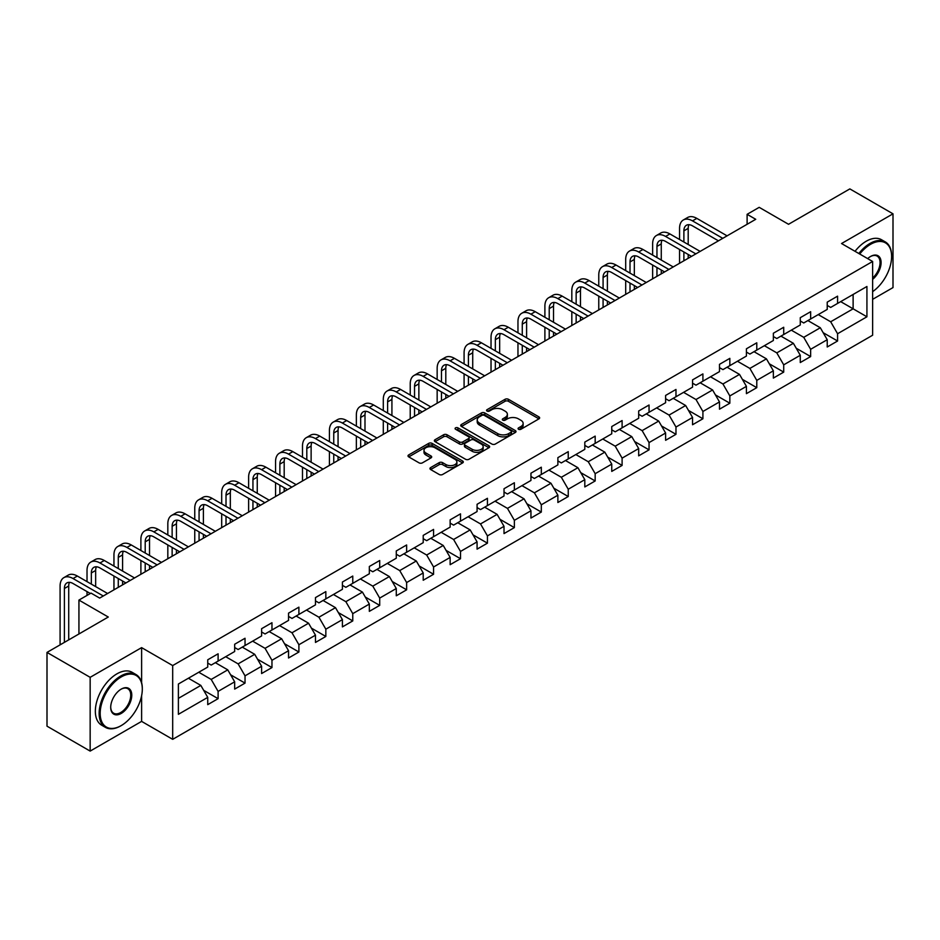 <?xml version="1.0" encoding="UTF-8"?>
<svg xmlns="http://www.w3.org/2000/svg" width="940" height="940" viewBox="0 0 940 940"><rect width="100%" height="100%" fill="white"/><g stroke="black" fill="none" stroke-linecap="round" stroke-linejoin="round"><path stroke-width="1.41" d="M518.563 429.263A1.68 0.964 0 0 0 520.936 429.263L538.937 418.864A2.397 1.387 0 0 0 539.642 417.889A2.397 1.387 0 0 0 538.937 416.902L508.434 399.3A2.397 1.387 0 0 0 505.05 399.3L487.038 409.687A1.68 0.964 0 0 0 486.556 410.38A1.68 0.964 0 0 0 487.038 411.062A1.68 0.964 0 0 0 489.411 411.062L491.749 409.711A7.673 4.43 0 0 1 502.595 409.711L505.132 411.18A7.673 4.43 0 0 1 507.377 414.317A7.673 4.43 0 0 1 505.132 417.442L502.806 418.794A1.68 0.964 0 0 0 502.312 419.475A1.68 0.964 0 0 0 502.806 420.156A1.68 0.964 0 0 0 505.18 420.156L507.506 418.817A7.673 4.43 0 0 1 518.351 418.817L520.889 420.286A7.673 4.43 0 0 1 523.145 423.411A7.673 4.43 0 0 1 520.889 426.548L518.563 427.888A1.68 0.964 0 0 0 518.069 428.57A1.68 0.964 0 0 0 518.563 429.263L518.563 427.888M430.649 467.591A2.397 1.387 0 0 0 429.944 468.566A2.397 1.387 0 0 0 430.649 469.542L439.215 474.488A2.397 1.387 0 0 0 442.599 474.488L462.598 462.938A2.397 1.387 0 0 0 463.303 461.963A2.397 1.387 0 0 0 462.598 460.988L432.095 443.375A2.397 1.387 0 0 0 428.699 443.375L408.7 454.913A2.397 1.387 0 0 0 408.007 455.9A2.397 1.387 0 0 0 408.7 456.875L419.04 462.844A2.397 1.387 0 0 0 422.436 462.844L430.99 457.897A2.397 1.387 0 0 0 431.695 456.922A2.397 1.387 0 0 0 430.99 455.947L425.867 452.986A6.415 3.701 0 0 1 423.987 450.366A6.415 3.701 0 0 1 427.947 446.947A6.415 3.701 0 0 1 434.926 447.757L455.007 459.343A6.415 3.701 0 0 1 456.887 461.963A6.415 3.701 0 0 1 452.927 465.382A6.415 3.701 0 0 1 445.948 464.583L442.599 462.645A2.397 1.387 0 0 0 439.215 462.645L430.649 467.591L430.649 469.542M872.625 299.343L893 287.581L893 213.827L849.842 188.905L788.543 224.284L759.191 207.341L747.112 214.32L755.736 219.302L99.663 598.087L91.027 593.105L78.937 600.084L78.937 633.971M141.611 682.64L141.611 647.625L90.158 677.329L47 652.419L108.288 617.028L78.937 600.084M141.611 647.625L172.69 665.567L872.625 261.473L872.625 335.228L172.69 739.334L172.69 665.567M893 213.827L841.547 243.53L872.625 261.473M491.914 444.056A2.397 1.387 0 0 0 495.31 444.056L515.296 432.518A2.397 1.387 0 0 0 516.001 431.531A2.397 1.387 0 0 0 515.296 430.555L484.793 412.942A2.397 1.387 0 0 0 481.409 412.942L461.411 424.492A2.397 1.387 0 0 0 460.706 425.468A2.397 1.387 0 0 0 461.411 426.443L491.914 444.056M456.229 429.627A1.68 0.964 0 0 1 457.933 429.862L457.933 427.865L488.953 445.772A2.397 1.387 0 0 1 489.646 446.747A2.397 1.387 0 0 1 488.953 447.722L468.954 459.272A2.397 1.387 0 0 1 465.559 459.272L435.055 441.659L435.055 439.709A2.397 1.387 0 0 0 434.351 440.684A2.397 1.387 0 0 0 435.055 441.659M435.055 439.709L443.621 434.762A2.397 1.387 0 0 1 447.005 434.762L459.378 441.906A2.397 1.387 0 0 0 462.762 441.906L468.449 438.628A2.397 1.387 0 0 0 469.142 437.652A2.397 1.387 0 0 0 468.449 436.665L455.559 429.239A1.68 0.964 0 0 1 455.078 428.546A1.68 0.964 0 0 1 456.112 427.653A1.68 0.964 0 0 1 457.933 427.865M90.158 677.329L90.158 751.095L47 726.173L47 652.419M203.686 690.348L218.104 698.667L218.104 691.394L234.671 681.817L234.671 689.102L245.035 683.121L245.035 675.837L261.602 666.272L261.602 673.545L271.966 667.564L271.966 660.291L288.545 650.715L288.545 658L298.897 652.019L298.897 644.734L315.476 635.17L315.476 642.443L325.839 636.462L325.839 629.189L342.407 619.625L342.407 626.898L352.77 620.917L352.77 613.644L369.338 604.067L369.338 611.352L379.701 605.372L379.701 598.087L396.281 588.522L396.281 595.796L406.632 589.815L406.632 582.542L423.212 572.965L423.212 580.25L433.575 574.269L433.575 566.985L450.143 557.42L450.143 564.693L460.506 558.712L460.506 551.439L477.074 541.875L477.074 549.148L487.437 543.167L487.437 535.894L504.016 526.318L504.016 533.591L514.368 527.61L514.368 520.337L530.947 510.772L530.947 518.046L541.311 512.065L541.311 504.792L557.878 495.216L557.878 502.501L568.242 496.52L568.242 489.235L584.809 479.67L584.809 486.944L595.173 480.963L595.173 473.69L611.752 464.113L611.752 471.398L622.104 465.418L622.104 458.132L638.683 448.568L638.683 455.841L649.047 449.861L649.047 442.587L665.614 433.023L665.614 440.296L675.977 434.315L675.977 427.042L692.545 417.466L692.545 424.751L702.909 418.77L702.909 411.485L719.488 401.921L719.488 409.194L729.84 403.213L729.84 395.94L746.419 386.363L746.419 393.649L756.782 387.668L756.782 380.383L773.35 370.818L773.35 378.091L783.713 372.111L783.713 364.838L800.281 355.273L800.281 362.546L810.644 356.565L810.644 349.292L827.224 339.716L827.224 346.989L837.575 341.009L837.575 333.735L866.927 316.792L866.927 286.488L853.12 294.467L853.12 308.813L866.927 316.792M218.104 698.667L207.74 704.648L207.74 697.374L178.388 714.318L178.388 684.014L207.74 667.071L207.74 659.786L218.104 653.805L218.104 661.09L234.671 651.514L234.671 644.241L245.035 638.26L245.035 645.533L261.602 635.969L261.602 628.695L271.966 622.715L271.966 629.988L288.545 620.412L288.545 613.139L298.897 607.158L298.897 614.431L315.476 604.866L315.476 597.593L325.839 591.613L325.839 598.886L342.407 589.321L342.407 582.036L352.77 576.056L352.77 583.341L369.338 573.764L369.338 566.491L379.701 560.51L379.701 567.784L396.281 558.219L396.281 550.946L406.632 544.965L406.632 552.238L423.212 542.662L423.212 535.389L433.575 529.408L433.575 536.681L450.143 527.117L450.143 519.844L460.506 513.863L460.506 521.136L477.074 511.572L477.074 504.287L487.437 498.306L487.437 505.591L504.016 496.014L504.016 488.741L514.368 482.761L514.368 490.034L530.947 480.469L530.947 473.184L541.311 467.204L541.311 474.488L557.878 464.912L557.878 457.639L568.242 451.658L568.242 458.931L584.809 449.367L584.809 442.094L595.173 436.113L595.173 443.386L611.752 433.81L611.752 426.537L622.104 420.556L622.104 427.829L638.683 418.265L638.683 410.991L649.047 405.011L649.047 412.284L665.614 402.72L665.614 395.435L675.977 389.454L675.977 396.739L692.545 387.163L692.545 379.889L702.909 373.909L702.909 381.182L719.488 371.617L719.488 364.344L729.84 358.363L729.84 365.637L746.419 356.06L746.419 348.787L756.782 342.806L756.782 350.079L773.35 340.515L773.35 333.242L783.713 327.261L783.713 334.534L800.281 324.97L800.281 317.685L810.644 311.704L810.644 318.989L827.224 309.413L827.224 302.139L837.575 296.159L837.575 303.432L866.927 286.488M215.342 662.677L227.762 669.856L211.195 679.432L198.763 672.253M207.74 663.076L211.195 665.073L218.104 661.09M211.195 679.432L218.104 691.394M227.762 669.856L234.671 681.817M242.273 647.131L254.705 654.311L238.126 663.875L225.694 656.696M234.671 647.531L238.126 649.528L245.035 645.533M238.126 663.875L245.035 675.837M254.705 654.311L261.602 666.272M269.204 631.586L281.636 638.754L265.057 648.33L252.625 641.15M261.602 631.986L265.057 633.971L271.966 629.988M265.057 648.33L271.966 660.291M281.636 638.754L288.545 650.715M296.135 616.029L308.567 623.208L291.999 632.773L279.568 625.605M288.545 616.428L291.999 618.426L298.897 614.431M291.999 632.773L298.897 644.734M308.567 623.208L315.476 635.17M323.066 600.484L335.498 607.663L318.93 617.227L306.499 610.048M315.476 600.883L318.93 602.869L325.839 598.886M318.93 617.227L325.839 629.189M335.498 607.663L342.407 619.625M350.009 584.927L362.44 592.106L345.861 601.682L333.43 594.503M342.407 585.326L345.861 587.324L352.77 583.341M345.861 601.682L352.77 613.644M362.44 592.106L369.338 604.067M376.94 569.381L389.372 576.561L372.792 586.125L360.361 578.946M369.338 569.781L372.792 571.779L379.701 567.784M372.792 586.125L379.701 598.087M389.372 576.561L396.281 588.522M403.871 553.836L416.303 561.004L399.735 570.58L387.304 563.401M396.281 554.224L399.735 556.221L406.632 552.238M399.735 570.58L406.632 582.542M416.303 561.004L423.212 572.965M430.802 538.279L443.234 545.459L426.666 555.023L414.235 547.856M423.212 538.679L426.666 540.676L433.575 536.681M426.666 555.023L433.575 566.985M443.234 545.459L450.143 557.42M457.745 522.734L470.176 529.913L453.597 539.478L441.166 532.298M450.143 523.134L453.597 525.119L460.506 521.136M453.597 539.478L460.506 551.439M470.176 529.913L477.074 541.875M484.676 507.177L497.107 514.356L480.528 523.933L468.096 516.753M477.074 507.577L480.528 509.574L487.437 505.591M480.528 523.933L487.437 535.894M497.107 514.356L504.016 526.318M511.607 491.632L524.038 498.811L507.471 508.376L495.039 501.196M504.016 492.031L507.471 494.017L514.368 490.034M507.471 508.376L514.368 520.337M524.038 498.811L530.947 510.772M538.538 476.075L550.969 483.254L534.402 492.83L521.97 485.651M530.947 476.474L534.402 478.472L541.311 474.488M534.402 492.83L541.311 504.792M550.969 483.254L557.878 495.216M565.481 460.53L577.912 467.709L561.333 477.273L548.901 470.094M557.878 460.929L561.333 462.927L568.242 458.931M561.333 477.273L568.242 489.235M577.912 467.709L584.809 479.67M592.412 444.984L604.843 452.152L588.264 461.728L575.832 454.549M584.809 445.384L588.264 447.37L595.173 443.386M588.264 461.728L595.173 473.69M604.843 452.152L611.752 464.113M619.343 429.427L631.774 436.606L615.207 446.171L602.775 439.004M611.752 429.827L615.207 431.824L622.104 427.829M615.207 446.171L622.104 458.132M631.774 436.606L638.683 448.568M646.274 413.882L658.705 421.061L642.138 430.626L629.706 423.447M638.683 414.281L642.138 416.267L649.047 412.284M642.138 430.626L649.047 442.587M658.705 421.061L665.614 433.023M673.216 398.325L685.648 405.504L669.068 415.081L656.637 407.901M665.614 398.724L669.068 400.722L675.977 396.739M669.068 415.081L675.977 427.042M685.648 405.504L692.545 417.466M700.147 382.78L712.579 389.959L696 399.524L683.568 392.344M692.545 383.179L696 385.177L702.909 381.182M696 399.524L702.909 411.485M712.579 389.959L719.488 401.921M727.078 367.235L739.51 374.402L722.942 383.978L710.511 376.799M719.488 367.634L722.942 369.62L729.84 365.637M722.942 383.978L729.84 395.94M739.51 374.402L746.419 386.363M754.009 351.678L766.441 358.857L749.873 368.421L737.442 361.254M746.419 352.077L749.873 354.075L756.782 350.079M749.873 368.421L756.782 380.383M766.441 358.857L773.35 370.818M780.952 336.132L793.384 343.312L776.804 352.876L764.373 345.697M773.35 336.532L776.804 338.518L783.713 334.534M776.804 352.876L783.713 364.838M793.384 343.312L800.281 355.273M807.883 320.575L820.315 327.755L803.735 337.331L791.304 330.152M800.281 320.975L803.735 322.972L810.644 318.989M803.735 337.331L810.644 349.292M820.315 327.755L827.224 339.716M840.689 301.634L853.12 308.813L830.678 321.774L818.246 314.595M827.224 305.43L830.678 307.427L837.575 303.432M830.678 321.774L837.575 333.735M90.158 751.095L141.611 721.391L172.69 739.334M747.112 214.32L747.112 224.284M178.388 698.373L200.831 685.413L188.4 678.234M200.831 685.413L207.74 697.374M823.158 332.69L837.575 341.009M796.227 348.247L810.644 356.565M769.296 363.792L783.713 372.111M742.365 379.337L756.782 387.668M715.422 394.894L729.84 403.213M688.491 410.439L702.909 418.77M661.56 425.996L675.977 434.315M634.629 441.541L649.047 449.861M607.686 457.087L622.104 465.418M580.755 472.644L595.173 480.963M553.824 488.189L568.242 496.52M526.894 503.746L541.311 512.065M499.951 519.291L514.368 527.61M473.02 534.848L487.437 543.167M446.089 550.394L460.506 558.712M419.158 565.939L433.575 574.269M392.215 581.496L406.632 589.815M365.284 597.041L379.701 605.372M338.353 612.598L352.77 620.917M311.422 628.143L325.839 636.462M284.479 643.689L298.897 652.019M257.548 659.245L271.966 667.564M230.617 674.791L245.035 683.121M141.611 721.391L141.611 695.67M519.232 429.498L520.889 428.534A7.673 4.43 0 0 0 523.145 425.409L523.145 423.411M507.377 414.317L507.377 416.303A7.673 4.43 0 0 1 505.132 419.44L503.476 420.392M538.937 416.902L538.937 418.864L508.434 401.286A2.397 1.387 0 0 0 505.05 401.286L487.707 411.297M515.296 430.555L515.296 432.518L484.793 414.94A2.397 1.387 0 0 0 481.409 414.94L461.446 426.466L461.411 424.492M511.066 432.224A1.68 0.964 0 0 0 511.56 431.531A1.68 0.964 0 0 0 511.066 430.849L484.288 415.386A1.68 0.964 0 0 0 481.914 415.386L479.459 416.808A7.673 4.43 0 0 0 477.214 419.945A7.673 4.43 0 0 0 479.459 423.071L497.765 433.634A7.673 4.43 0 0 0 508.611 433.634L511.066 432.224L511.066 434.21A1.68 0.964 0 0 0 511.56 433.528L511.56 431.531M477.214 419.945L477.214 421.931A7.673 4.43 0 0 0 479.459 425.068L479.459 423.071M511.066 434.21L508.611 435.631A7.673 4.43 0 0 1 497.765 435.631L479.459 425.068M435.091 441.683L443.621 436.759L443.621 434.762M469.142 437.652L469.142 439.638A2.397 1.387 0 0 1 468.449 440.625L462.762 443.903A2.397 1.387 0 0 1 459.378 443.903L447.005 436.759A2.397 1.387 0 0 0 443.621 436.759M457.933 429.862L488.918 447.745M472.209 449.32A6.415 3.701 0 0 0 479.2 450.119A6.415 3.701 0 0 0 483.16 446.7A6.415 3.701 0 0 0 481.28 444.079L474.207 440.002A2.397 1.387 0 0 0 470.811 440.002L465.136 443.281A2.397 1.387 0 0 0 464.442 444.256A2.397 1.387 0 0 0 465.136 445.231L472.209 449.32L472.209 451.306A6.415 3.701 0 0 0 479.2 452.116A6.415 3.701 0 0 0 483.16 448.697L483.16 446.7M464.442 444.256L464.442 446.241A2.397 1.387 0 0 0 465.136 447.228L465.136 445.231M472.209 451.306L465.136 447.228M456.887 461.963L456.887 463.961A6.415 3.701 0 0 1 452.927 467.38A6.415 3.701 0 0 1 445.948 466.569L442.599 464.642A2.397 1.387 0 0 0 439.215 464.642L430.685 469.565M423.987 450.366L423.987 452.363A6.415 3.701 0 0 0 425.867 454.984L425.867 452.986M430.955 457.921L425.867 454.984M462.562 462.962L432.095 445.372A2.397 1.387 0 0 0 428.699 445.372L408.736 456.899L408.7 454.913M679.561 239.524L679.561 228.35A18.318 10.575 60 0 1 683.357 219.972L687.681 217.481A18.318 10.575 60 0 1 696.834 218.386L727.078 235.846M683.357 219.972A18.318 10.575 60 0 1 692.51 220.876L722.766 238.337M718.442 240.84L692.51 225.859A12.208 7.05 -120 0 0 686.411 225.259A12.208 7.05 -120 0 0 683.885 230.852L683.885 242.015M688.961 224.695A12.208 7.05 -120 0 0 688.198 228.35L688.198 244.506M683.885 251.979L683.885 260.791M688.198 254.47L688.198 258.3M679.561 263.282L679.561 249.488M872.625 291.659A29.786 17.202 120 0 0 891.614 256.479A29.786 17.202 120 0 0 870.558 244.318A29.786 17.202 120 0 0 859.736 254.023M858.843 253.506A30.527 17.625 -60 0 1 870.041 243.425A30.527 17.625 -60 0 1 885.292 241.909A30.527 17.625 -60 0 1 891.614 255.892A30.527 17.625 -60 0 1 891.614 256.185M867.679 258.606A14.899 8.601 -60 0 1 870.558 256.479L870.558 256.479A14.899 8.601 -60 0 1 881.039 261.391A14.899 8.601 -60 0 1 872.625 279.368M855.036 251.321A30.527 17.625 -60 0 1 866.234 241.228A30.527 17.625 -60 0 1 881.497 239.724L885.292 241.909M872.625 278.017A14.159 8.178 120 0 0 879.711 265.762A14.159 8.178 120 0 0 877.114 256.079A14.159 8.178 120 0 0 870.287 256.644M120.719 725.88L121.237 725.586A29.786 17.202 120 0 0 142.304 689.102A29.786 17.202 120 0 0 121.237 676.941A29.786 17.202 120 0 0 100.181 713.425A29.786 17.202 120 0 0 121.237 725.586L120.719 725.88A30.527 17.625 -60 0 1 105.468 727.395A30.527 17.625 -60 0 1 100.78 702.932A30.527 17.625 -60 0 1 120.719 676.036A30.527 17.625 -60 0 1 135.983 674.532A30.527 17.625 -60 0 1 142.304 688.503A30.527 17.625 -60 0 1 142.304 688.797M121.237 713.425A14.899 8.601 -60 0 1 110.709 707.338A14.899 8.601 -60 0 1 121.237 689.102L121.237 689.102A14.899 8.601 -60 0 1 131.776 695.177A14.899 8.601 -60 0 1 121.237 713.425M110.709 707.033A14.159 8.178 120 0 0 113.646 713.225A14.159 8.178 120 0 0 120.719 712.52A14.159 8.178 120 0 0 129.978 700.042A14.159 8.178 120 0 0 127.805 688.691A14.159 8.178 120 0 0 120.978 689.255M105.468 727.395L101.661 725.198A30.527 17.625 -60 0 1 96.985 700.746A30.527 17.625 -60 0 1 116.924 673.851A30.527 17.625 -60 0 1 132.188 672.335L135.983 674.532M652.63 255.069L652.63 243.907A18.318 10.575 60 0 1 656.425 235.517L660.738 233.026A18.318 10.575 60 0 1 669.903 233.942L700.147 251.403M656.425 235.517A18.318 10.575 60 0 1 665.579 236.434L695.835 253.894M691.511 256.385L665.579 241.416A12.208 7.05 -120 0 0 659.481 240.805A12.208 7.05 -120 0 0 656.954 246.398L656.954 257.56M662.03 240.241A12.208 7.05 -120 0 0 661.266 243.907L661.266 260.051M656.954 267.524L656.954 276.337M661.266 270.027L661.266 273.846M652.63 278.828L652.63 265.033M625.699 270.614L625.699 259.452A18.318 10.575 60 0 1 629.495 251.074L633.807 248.583A18.318 10.575 60 0 1 642.96 249.488L673.216 266.948M629.495 251.074A18.318 10.575 60 0 1 638.648 251.979L668.892 269.439M664.58 271.93L638.648 256.961A12.208 7.05 -120 0 0 632.538 256.362A12.208 7.05 -120 0 0 630.011 261.943L630.011 273.105M635.099 255.797A12.208 7.05 -120 0 0 634.336 259.452L634.336 275.608M630.011 283.081L630.011 291.894M634.336 285.572L634.336 289.403M625.699 294.385L625.699 280.59M598.768 286.171L598.768 275.009A18.318 10.575 60 0 1 602.552 266.619L606.876 264.128A18.318 10.575 60 0 1 616.029 265.033L646.274 282.505M602.552 266.619A18.318 10.575 60 0 1 611.717 267.524L641.961 284.996M637.649 287.487L611.717 272.518A12.208 7.05 -120 0 0 605.607 271.907A12.208 7.05 -120 0 0 603.081 277.5L603.081 288.662M608.157 271.343A12.208 7.05 -120 0 0 607.393 275.009L607.393 291.153M603.081 298.626L603.081 307.439M607.393 301.117L607.393 304.948M598.768 309.93L598.768 296.135M571.826 301.716L571.826 290.554A18.318 10.575 60 0 1 575.621 282.176L579.945 279.685A18.318 10.575 60 0 1 589.098 280.59L619.343 298.05M575.621 282.176A18.318 10.575 60 0 1 584.774 283.081L615.03 300.541M610.706 303.032L584.774 288.063A12.208 7.05 -120 0 0 578.676 287.464A12.208 7.05 -120 0 0 576.149 293.045L576.149 304.207M581.226 286.9A12.208 7.05 -120 0 0 580.462 290.554L580.462 306.698M576.149 314.183L576.149 322.996M580.462 316.674L580.462 320.505M571.826 325.487L571.826 311.692M544.894 317.274L544.894 306.111A18.318 10.575 60 0 1 548.69 297.721L553.002 295.231A18.318 10.575 60 0 1 562.167 296.135L592.412 313.596M548.69 297.721A18.318 10.575 60 0 1 557.843 298.626L588.099 316.099M583.775 318.589L557.843 303.608A12.208 7.05 -120 0 0 551.745 303.009A12.208 7.05 -120 0 0 549.219 308.602L549.219 319.764M554.295 302.445A12.208 7.05 -120 0 0 553.531 306.111L553.531 322.255M549.219 329.728L549.219 338.541M553.531 332.22L553.531 336.05M544.894 341.032L544.894 327.238M517.964 332.819L517.964 321.656A18.318 10.575 60 0 1 521.759 313.267L526.071 310.776A18.318 10.575 60 0 1 535.224 311.692L565.481 329.153M521.759 313.267A18.318 10.575 60 0 1 530.912 314.183L561.157 331.644M556.844 334.135L530.912 319.165A12.208 7.05 -120 0 0 524.802 318.554A12.208 7.05 -120 0 0 522.276 324.147L522.276 335.31M527.364 317.99A12.208 7.05 -120 0 0 526.6 321.656L526.6 337.801M522.276 345.286L522.276 354.086M526.6 347.777L526.6 351.595M517.964 356.589L517.964 342.783M491.032 348.364L491.032 337.202A18.318 10.575 60 0 1 494.828 328.824L499.14 326.333A18.318 10.575 60 0 1 508.293 327.238L538.538 344.698M494.828 328.824A18.318 10.575 60 0 1 503.981 329.728L534.226 347.189M529.913 349.68L503.981 334.711A12.208 7.05 -120 0 0 497.871 334.111A12.208 7.05 -120 0 0 495.345 339.693L495.345 350.867M500.421 333.547A12.208 7.05 -120 0 0 499.657 337.202L499.657 353.358M495.345 360.831L495.345 369.643M499.657 363.322L499.657 367.152M491.032 372.134L491.032 358.34M464.09 363.921L464.09 352.759A18.318 10.575 60 0 1 467.885 344.369L472.209 341.878A18.318 10.575 60 0 1 481.362 342.783L511.607 360.255M467.885 344.369A18.318 10.575 60 0 1 477.05 345.286L507.295 362.746M502.982 365.237L477.05 350.268A12.208 7.05 -120 0 0 470.94 349.656A12.208 7.05 -120 0 0 468.414 355.25L468.414 366.412M473.49 349.093A12.208 7.05 -120 0 0 472.726 352.759L472.726 368.903M468.414 376.376L468.414 385.189M472.726 378.867L472.726 382.697M464.09 387.68L464.09 373.885M437.159 379.466L437.159 368.304A18.318 10.575 60 0 1 440.954 359.926L445.266 357.435A18.318 10.575 60 0 1 454.431 358.34L484.676 375.8M440.954 359.926A18.318 10.575 60 0 1 450.107 360.831L480.363 378.291M476.039 380.782L450.107 365.813A12.208 7.05 -120 0 0 444.009 365.214A12.208 7.05 -120 0 0 441.483 370.795L441.483 381.957M446.559 364.649A12.208 7.05 -120 0 0 445.795 368.304L445.795 384.448M441.483 391.933L441.483 400.745M445.795 394.424L445.795 398.255M437.159 403.237L437.159 389.442M410.228 395.023L410.228 383.861A18.318 10.575 60 0 1 414.023 375.471L418.335 372.98A18.318 10.575 60 0 1 427.488 373.885L457.745 391.357M414.023 375.471A18.318 10.575 60 0 1 423.176 376.376L453.421 393.848M449.109 396.339L423.176 381.37A12.208 7.05 -120 0 0 417.078 380.759A12.208 7.05 -120 0 0 414.54 386.352L414.54 397.514M419.628 380.195A12.208 7.05 -120 0 0 418.864 383.861L418.864 400.005M414.54 407.478L414.54 416.291M418.864 409.969L418.864 413.8M410.228 418.782L410.228 404.987M383.297 410.569L383.297 399.406A18.318 10.575 60 0 1 387.092 391.028L391.404 388.526A18.318 10.575 60 0 1 400.558 389.442L430.802 406.903M387.092 391.028A18.318 10.575 60 0 1 396.245 391.933L426.49 409.394M422.178 411.885L396.245 396.915A12.208 7.05 -120 0 0 390.135 396.304A12.208 7.05 -120 0 0 387.609 401.897L387.609 413.06M392.685 395.752A12.208 7.05 -120 0 0 391.921 399.406L391.921 415.551M387.609 423.035L387.609 431.836M391.921 425.526L391.921 429.345M383.297 434.339L383.297 420.532M356.354 426.126L356.354 414.951A18.318 10.575 60 0 1 360.149 406.573L364.473 404.082A18.318 10.575 60 0 1 373.627 404.987L403.871 422.448M360.149 406.573A18.318 10.575 60 0 1 369.314 407.478L399.559 424.939M395.247 427.441L369.314 412.46A12.208 7.05 -120 0 0 363.204 411.861A12.208 7.05 -120 0 0 360.678 417.454L360.678 428.616M365.754 411.297A12.208 7.05 -120 0 0 364.99 414.951L364.99 431.108M360.678 438.581L360.678 447.393M364.99 441.072L364.99 444.902M356.354 449.884L356.354 436.089M329.423 441.671L329.423 430.508A18.318 10.575 60 0 1 333.218 422.119L337.531 419.628A18.318 10.575 60 0 1 346.696 420.532L376.94 438.005M333.218 422.119A18.318 10.575 60 0 1 342.372 423.035L372.628 440.496M368.304 442.987L342.372 428.017A12.208 7.05 -120 0 0 336.273 427.406A12.208 7.05 -120 0 0 333.747 432.999L333.747 444.162M338.823 426.842A12.208 7.05 -120 0 0 338.059 430.508L338.059 446.653M333.747 454.126L333.747 462.938M338.059 456.629L338.059 460.447M329.423 465.429L329.423 451.635M302.492 457.216L302.492 446.054A18.318 10.575 60 0 1 306.287 437.676L310.599 435.185A18.318 10.575 60 0 1 319.753 436.089L350.009 453.55M306.287 437.676A18.318 10.575 60 0 1 315.44 438.581L345.685 456.041M341.373 458.532L315.44 443.562A12.208 7.05 -120 0 0 309.342 442.963A12.208 7.05 -120 0 0 306.804 448.545L306.804 459.707M311.892 442.399A12.208 7.05 -120 0 0 311.128 446.054L311.128 462.21M306.804 469.683L306.804 478.495M311.128 472.174L311.128 476.004M302.492 480.986L302.492 467.192M275.561 472.773L275.561 461.611A18.318 10.575 60 0 1 279.356 453.221L283.668 450.73A18.318 10.575 60 0 1 292.822 451.635L323.066 469.107M279.356 453.221A18.318 10.575 60 0 1 288.51 454.126L318.754 471.598M314.442 474.089L288.51 459.12A12.208 7.05 -120 0 0 282.399 458.509A12.208 7.05 -120 0 0 279.873 464.102L279.873 475.264M284.961 457.945A12.208 7.05 -120 0 0 284.186 461.611L284.186 477.755M279.873 485.228L279.873 494.041M284.186 487.719L284.186 491.549M275.561 496.531L275.561 482.737M248.63 488.318L248.63 477.156A18.318 10.575 60 0 1 252.413 468.778L256.738 466.287A18.318 10.575 60 0 1 265.891 467.192L296.135 484.652M252.413 468.778A18.318 10.575 60 0 1 261.579 469.683L291.823 487.143M287.511 489.634L261.579 474.665A12.208 7.05 -120 0 0 255.469 474.065A12.208 7.05 -120 0 0 252.942 479.647L252.942 490.809M258.018 473.502A12.208 7.05 -120 0 0 257.255 477.156L257.255 493.3M252.942 500.785L252.942 509.598M257.255 503.276L257.255 507.095M248.63 512.089L248.63 498.294M221.687 503.875L221.687 492.713A18.318 10.575 60 0 1 225.483 484.323L229.795 481.832A18.318 10.575 60 0 1 238.96 482.737L269.204 500.197M225.483 484.323A18.318 10.575 60 0 1 234.636 485.228L264.892 502.7M260.568 505.191L234.636 490.21A12.208 7.05 -120 0 0 228.538 489.611A12.208 7.05 -120 0 0 226.011 495.204L226.011 506.366M231.087 489.047A12.208 7.05 -120 0 0 230.324 492.713L230.324 508.857M226.011 516.33L226.011 525.143M230.324 518.821L230.324 522.652M221.687 527.634L221.687 513.839M194.756 519.421L194.756 508.258A18.318 10.575 60 0 1 198.552 499.869L202.864 497.378A18.318 10.575 60 0 1 212.017 498.294L242.273 515.755M198.552 499.869A18.318 10.575 60 0 1 207.705 500.785L237.949 518.245M233.637 520.736L207.705 505.767A12.208 7.05 -120 0 0 201.607 505.156A12.208 7.05 -120 0 0 199.069 510.749L199.069 521.912M204.156 504.592A12.208 7.05 -120 0 0 203.393 508.258L203.393 524.403M199.069 531.876L199.069 540.688M203.393 534.378L203.393 538.197M194.756 543.179L194.756 529.385M167.825 534.966L167.825 523.803A18.318 10.575 60 0 1 171.621 515.426L175.933 512.935A18.318 10.575 60 0 1 185.086 513.839L215.342 531.3M171.621 515.426A18.318 10.575 60 0 1 180.774 516.33L211.018 533.791M206.706 536.282L180.774 521.312A12.208 7.05 -120 0 0 174.664 520.713A12.208 7.05 -120 0 0 172.138 526.294L172.138 537.469M177.225 520.149A12.208 7.05 -120 0 0 176.45 523.803L176.45 539.96M172.138 547.433L172.138 556.245M176.45 549.923L176.45 553.754M167.825 558.736L167.825 544.942M140.894 550.523L140.894 539.36A18.318 10.575 60 0 1 144.678 530.971L149.002 528.48A18.318 10.575 60 0 1 158.155 529.385L188.4 546.857M144.678 530.971A18.318 10.575 60 0 1 153.843 531.876L184.087 549.348M179.775 551.839L153.843 536.869A12.208 7.05 -120 0 0 147.733 536.258A12.208 7.05 -120 0 0 145.207 541.851L145.207 553.014M150.282 535.694A12.208 7.05 -120 0 0 149.519 539.36L149.519 555.505M145.207 562.978L145.207 571.79M149.519 565.469L149.519 569.299M140.894 574.281L140.894 560.487M113.952 566.068L113.952 554.905A18.318 10.575 60 0 1 117.747 546.528L122.059 544.037A18.318 10.575 60 0 1 131.224 544.942L161.468 562.402M117.747 546.528A18.318 10.575 60 0 1 126.9 547.433L157.156 564.893M152.832 567.384L126.9 552.414A12.208 7.05 -120 0 0 120.802 551.815A12.208 7.05 -120 0 0 118.275 557.397L118.275 568.559M123.352 551.251A12.208 7.05 -120 0 0 122.588 554.905L122.588 571.05M118.275 578.535L118.275 587.347M122.588 581.026L122.588 584.856M113.952 589.838L113.952 576.044M87.021 581.625L87.021 570.462A18.318 10.575 60 0 1 90.816 562.073L95.128 559.582A18.318 10.575 60 0 1 104.281 560.487L134.537 577.959M90.816 562.073A18.318 10.575 60 0 1 99.969 562.978L130.214 580.45M125.901 582.941L99.969 567.96A12.208 7.05 -120 0 0 93.871 567.361A12.208 7.05 -120 0 0 91.333 572.954L91.333 584.116M96.421 566.797A12.208 7.05 -120 0 0 95.657 570.462L95.657 586.607M87.021 595.42L87.021 591.589M60.09 644.864L60.09 586.008A18.318 10.575 60 0 1 63.885 577.63L68.197 575.127A18.318 10.575 60 0 1 77.35 576.044L107.606 593.504M63.885 577.63A18.318 10.575 60 0 1 73.038 578.535L103.283 595.995M90.334 593.504L73.038 583.517A12.208 7.05 -120 0 0 66.928 582.906A12.208 7.05 -120 0 0 64.402 588.499L64.402 642.373M69.49 582.354A12.208 7.05 -120 0 0 68.714 586.008L68.714 639.87M520.889 428.534L520.889 426.548M502.806 420.156L502.806 418.794M505.132 419.44L505.132 417.442M487.038 411.062L487.038 409.687M505.05 401.286L505.05 399.3M508.434 401.286L508.434 399.3M481.409 414.94L481.409 412.942M484.793 414.94L484.793 412.942M497.765 435.631L497.765 433.634M508.611 435.631L508.611 433.634M447.005 436.759L447.005 434.762M459.378 443.903L459.378 441.906M462.762 443.903L462.762 441.906M468.449 440.625L468.449 438.628M488.953 447.722L488.953 445.772M439.215 464.642L439.215 462.645M442.599 464.642L442.599 462.645M445.948 466.569L445.948 464.583M430.99 457.897L430.99 455.947M428.699 445.372L428.699 443.375M432.095 445.372L432.095 443.375M462.598 462.938L462.598 460.988M696.834 218.386L692.51 220.876M688.198 228.35L683.885 230.852M669.903 233.942L665.579 236.434M661.266 243.907L656.954 246.398M642.96 249.488L638.648 251.979M634.336 259.452L630.011 261.943M616.029 265.033L611.717 267.524M607.393 275.009L603.081 277.5M589.098 280.59L584.774 283.081M580.462 290.554L576.149 293.045M562.167 296.135L557.843 298.626M553.531 306.111L549.219 308.602M535.224 311.692L530.912 314.183M526.6 321.656L522.276 324.147M508.293 327.238L503.981 329.728M499.657 337.202L495.345 339.693M481.362 342.783L477.05 345.286M472.726 352.759L468.414 355.25M454.431 358.34L450.107 360.831M445.795 368.304L441.483 370.795M427.488 373.885L423.176 376.376M418.864 383.861L414.54 386.352M400.558 389.442L396.245 391.933M391.921 399.406L387.609 401.897M373.627 404.987L369.314 407.478M364.99 414.951L360.678 417.454M346.696 420.532L342.372 423.035M338.059 430.508L333.747 432.999M319.753 436.089L315.44 438.581M311.128 446.054L306.804 448.545M292.822 451.635L288.51 454.126M284.186 461.611L279.873 464.102M265.891 467.192L261.579 469.683M257.255 477.156L252.942 479.647M238.96 482.737L234.636 485.228M230.324 492.713L226.011 495.204M212.017 498.294L207.705 500.785M203.393 508.258L199.069 510.749M185.086 513.839L180.774 516.33M176.45 523.803L172.138 526.294M158.155 529.385L153.843 531.876M149.519 539.36L145.207 541.851M131.224 544.942L126.9 547.433M122.588 554.905L118.275 557.397M104.281 560.487L99.969 562.978M95.657 570.462L91.333 572.954M77.35 576.044L73.038 578.535M68.714 586.008L64.402 588.499M891.614 256.479L891.614 255.892M142.304 689.102L142.304 688.503"/></g></svg>
